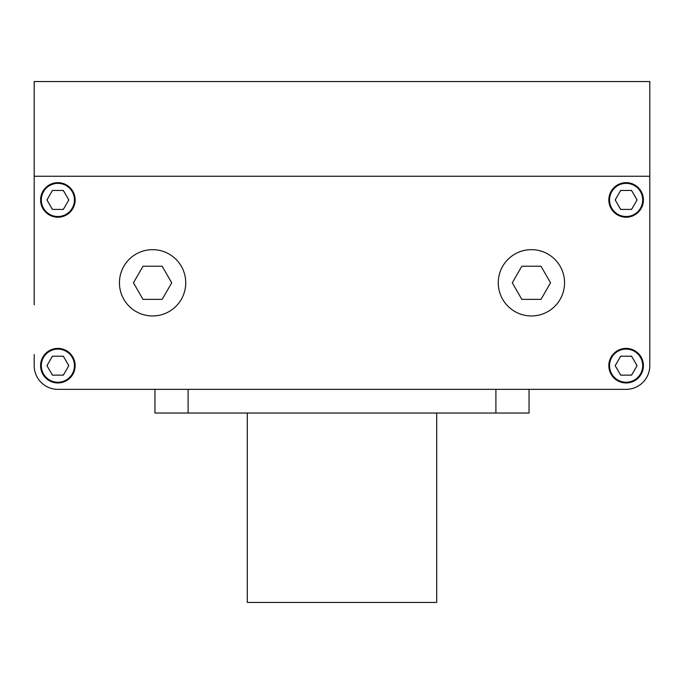 <?xml version="1.0" encoding="UTF-8"?>
<svg xmlns="http://www.w3.org/2000/svg" width="684" height="684" viewBox="0 0 684 684"><rect width="100%" height="100%" fill="white"/><g stroke="black" fill="none" stroke-linecap="round" stroke-linejoin="round"><path stroke-width="1.03" d="M34.2 247.762L34.2 304.825M34.2 354.551L34.2 365.675A23.675 23.675 0 0 0 57.875 389.35L154.952 389.35L154.952 413.033L188.1 413.033L188.1 389.35M188.1 413.033L529.048 413.033L529.048 389.35L626.125 389.35A23.675 23.675 0 0 0 649.8 365.675L649.8 294.171M162.151 266.23L143.016 266.23L133.448 282.808L143.016 299.378L162.151 299.378L171.718 282.808L162.151 266.23M185.732 282.808A33.148 33.148 0 0 0 152.583 249.66A33.148 33.148 0 0 0 119.435 282.808A33.148 33.148 0 0 0 152.583 315.957A33.148 33.148 0 0 0 185.732 282.808M550.552 282.808L540.984 266.23L521.849 266.23L512.282 282.808L521.849 299.378L540.984 299.378L550.552 282.808M564.565 282.808A33.148 33.148 0 0 0 531.417 249.66A33.148 33.148 0 0 0 498.268 282.808A33.148 33.148 0 0 0 531.417 315.957A33.148 33.148 0 0 0 564.565 282.808M52.993 356.21A10.653 10.653 0 0 0 52.112 356.715M63.638 356.715A10.653 10.653 0 0 0 62.757 356.21M68.52 366.188A10.653 10.653 0 0 0 68.52 365.171M62.757 375.148A10.653 10.653 0 0 0 63.638 374.635M52.112 374.635A10.653 10.653 0 0 0 52.993 375.148M47.23 365.171A10.653 10.653 0 0 0 47.23 366.188M46.939 365.675L52.411 375.148L63.347 375.148L68.81 365.675L63.347 356.21L52.411 356.21L46.939 365.675M41.305 365.675A16.57 16.57 0 0 0 57.875 382.253A16.57 16.57 0 0 0 74.453 365.675A16.57 16.57 0 0 0 57.875 349.105A16.57 16.57 0 0 0 41.305 365.675M52.112 208.902A10.653 10.653 0 0 0 52.993 209.407M47.23 199.429A10.653 10.653 0 0 0 47.23 200.446M52.993 190.468A10.653 10.653 0 0 0 52.112 190.973M63.638 190.973A10.653 10.653 0 0 0 62.757 190.468M68.52 200.446A10.653 10.653 0 0 0 68.52 199.429M62.757 209.407A10.653 10.653 0 0 0 63.638 208.902M52.411 209.407L63.347 209.407L68.81 199.942L63.347 190.468L52.411 190.468L46.939 199.942L52.411 209.407M41.305 199.942A16.57 16.57 0 0 0 57.875 216.512A16.57 16.57 0 0 0 74.453 199.942A16.57 16.57 0 0 0 57.875 183.363A16.57 16.57 0 0 0 41.305 199.942M631.007 209.407A10.653 10.653 0 0 0 631.888 208.902M620.362 208.902A10.653 10.653 0 0 0 621.243 209.407M615.48 199.429A10.653 10.653 0 0 0 615.48 200.446M621.243 190.468A10.653 10.653 0 0 0 620.362 190.973M631.888 190.973A10.653 10.653 0 0 0 631.007 190.468M636.77 200.446A10.653 10.653 0 0 0 636.77 199.429M637.061 199.942L631.589 190.468L620.653 190.468L615.19 199.942L620.653 209.407L631.589 209.407L637.061 199.942M609.547 199.942A16.57 16.57 0 0 0 626.125 216.512A16.57 16.57 0 0 0 642.695 199.942A16.57 16.57 0 0 0 626.125 183.363A16.57 16.57 0 0 0 609.547 199.942M631.888 356.715A10.653 10.653 0 0 0 631.007 356.21M636.77 366.188A10.653 10.653 0 0 0 636.77 365.171M631.007 375.148A10.653 10.653 0 0 0 631.888 374.635M620.362 374.635A10.653 10.653 0 0 0 621.243 375.148M615.48 365.171A10.653 10.653 0 0 0 615.48 366.188M621.243 356.21A10.653 10.653 0 0 0 620.362 356.715M631.589 356.21L620.653 356.21L615.19 365.675L620.653 375.148L631.589 375.148L637.061 365.675L631.589 356.21M609.547 365.675A16.57 16.57 0 0 0 626.125 382.253A16.57 16.57 0 0 0 642.695 365.675A16.57 16.57 0 0 0 626.125 349.105A16.57 16.57 0 0 0 609.547 365.675M608.837 365.675A17.288 17.288 0 0 0 626.125 382.963A17.288 17.288 0 0 0 643.405 365.675A17.288 17.288 0 0 0 626.125 348.395A17.288 17.288 0 0 0 608.837 365.675M40.595 365.675A17.288 17.288 0 0 0 57.875 382.963A17.288 17.288 0 0 0 75.163 365.675A17.288 17.288 0 0 0 57.875 348.395A17.288 17.288 0 0 0 40.595 365.675M40.595 199.942A17.288 17.288 0 0 0 57.875 217.221A17.288 17.288 0 0 0 75.163 199.942A17.288 17.288 0 0 0 57.875 182.654A17.288 17.288 0 0 0 40.595 199.942M608.837 199.942A17.288 17.288 0 0 0 626.125 217.221A17.288 17.288 0 0 0 643.405 199.942A17.288 17.288 0 0 0 626.125 182.654A17.288 17.288 0 0 0 608.837 199.942M582.084 389.35L101.916 389.35M34.2 294.171L34.2 176.258L649.8 176.258L649.8 365.675M34.2 81.55L34.2 176.258L649.8 176.258L649.8 81.55L34.2 81.55M436.708 413.033L436.708 602.45L247.292 602.45L247.292 413.033M495.9 413.033L495.9 389.35"/></g></svg>
